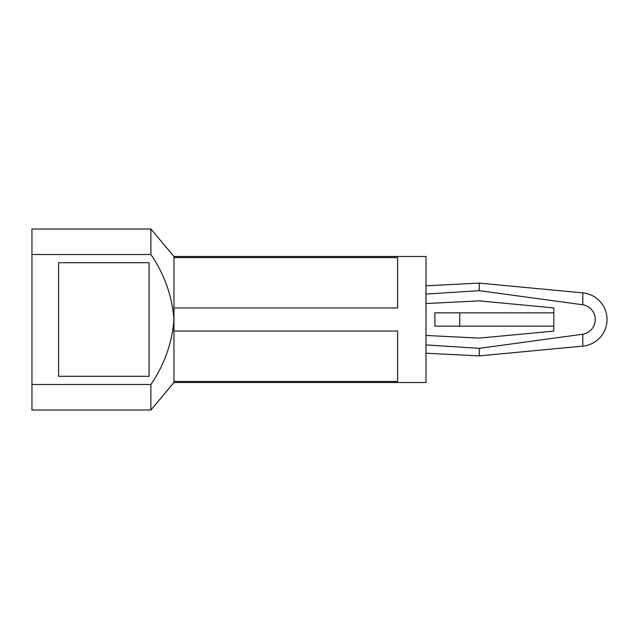 <?xml version="1.0" encoding="UTF-8"?>
<svg xmlns="http://www.w3.org/2000/svg" width="639" height="639" viewBox="0 0 639 639"><rect width="100%" height="100%" fill="white"/><g stroke="black" fill="none" stroke-linecap="round" stroke-linejoin="round"><path stroke-width="0.96" d="M459.729 326.154L459.729 312.846L434.871 312.846L434.871 326.154L553.797 326.154L553.797 331.09L479.25 338.119L425.997 335.451M425.997 344.9L479.25 348.343L582.816 334.221A14.929 14.929 0 0 0 582.816 304.779L582.816 292.878L479.25 283.109L479.25 290.657L582.816 304.779M425.997 294.1L479.25 290.657M425.997 303.549L479.25 300.881L553.797 307.91L553.797 312.846L459.729 312.846M149.103 262.701L149.103 376.299L58.572 376.299L58.572 262.701L149.103 262.701M150.876 384.494L31.95 384.494L31.95 228.978L150.876 228.978L150.876 254.506C164.399 274.195 172.091 295.865 173.952 319.5C172.115 343.055 164.423 364.717 150.876 384.494L150.876 410.022L31.95 410.022L31.95 384.494M150.876 254.506L31.95 254.506M173.952 331.034L397.602 331.034L397.602 381.451L173.952 381.451L173.952 256.487L150.876 228.978M173.952 257.549L397.602 257.549L397.602 307.966L173.952 307.966M150.876 410.022L173.952 382.513L173.952 381.451M582.816 334.221L582.816 346.122L479.25 355.891L479.25 348.343M553.797 326.154L553.797 312.846M173.952 382.513L425.997 382.513L425.997 256.487L173.952 256.487M425.997 285.777L479.25 283.109M582.816 346.122A26.742 26.742 0 0 0 582.816 292.878M425.997 353.223L479.25 355.891"/></g></svg>
